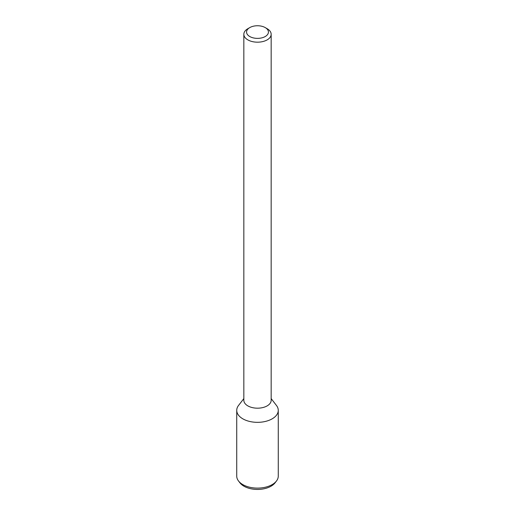 <?xml version="1.0" encoding="UTF-8"?>
<svg xmlns="http://www.w3.org/2000/svg" width="515" height="515" viewBox="0 0 515 515"><rect width="100%" height="100%" fill="white"/><g stroke="black" fill="none" stroke-linecap="round" stroke-linejoin="round"><path stroke-width="0.77" d="M265.231 36.526A10.931 6.309 180 0 1 249.769 36.526A10.931 6.309 180 0 1 249.769 27.598A10.931 6.309 180 0 1 265.231 27.598A10.931 6.309 180 0 1 265.231 36.526M265.231 27.598L267.163 28.711A13.667 7.892 180 0 1 271.167 34.293A13.667 7.892 180 0 1 267.163 39.874A13.667 7.892 180 0 1 252.273 41.58A13.667 7.892 180 0 1 243.833 34.293A13.667 7.892 180 0 1 247.837 28.711L249.769 27.598M271.167 34.293L271.167 400.297A13.667 7.892 180 0 1 267.163 405.878A13.667 7.892 180 0 1 252.273 407.584A13.667 7.892 180 0 1 243.833 400.297L243.833 34.293M271.167 398.616L276.458 405.453A20.767 11.993 180 0 1 272.184 418.824A20.767 11.993 180 0 1 245.719 420.221A20.767 11.993 180 0 1 238.542 405.453L243.833 398.616M272.184 418.824A20.767 11.993 180 0 1 249.55 421.425A20.767 11.993 180 0 1 236.733 410.346L236.733 476.124A20.767 11.993 180 0 0 238.542 481.016A20.767 11.993 180 0 0 272.184 484.602A20.767 11.993 180 0 0 276.458 481.016A20.767 11.993 180 0 0 278.267 476.124L278.267 410.346A20.767 11.993 180 0 1 272.184 418.824M276.458 481.016L275.023 482.877A19.19 11.079 180 0 1 271.07 486.186A19.19 11.079 180 0 1 239.977 482.877L238.542 481.016"/></g></svg>
